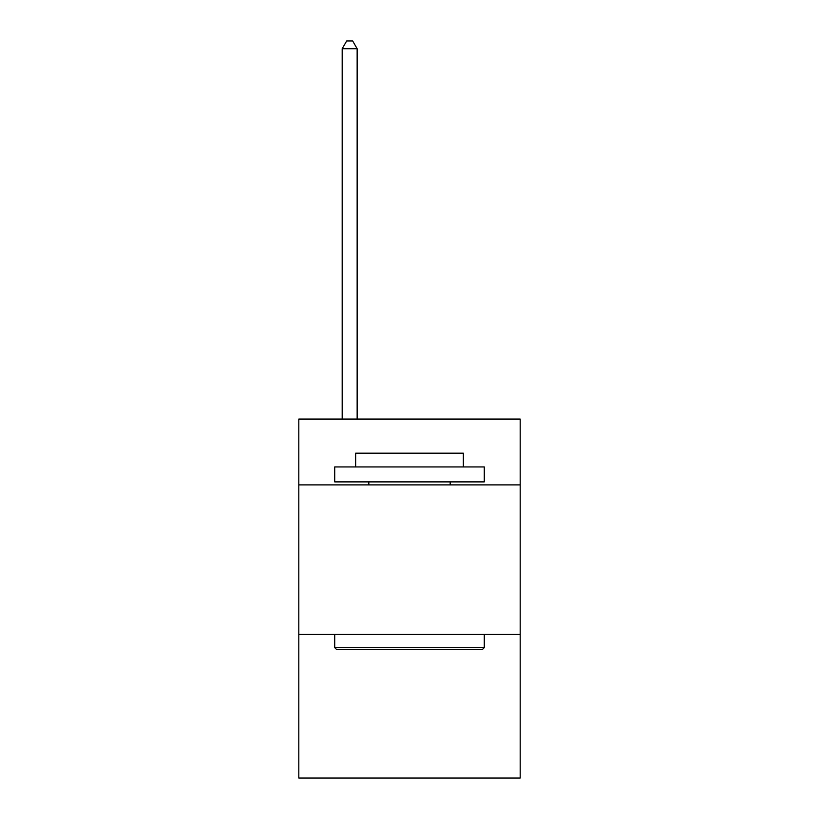 <?xml version="1.0" encoding="UTF-8"?>
<svg xmlns="http://www.w3.org/2000/svg" width="819" height="819" viewBox="0 0 819 819"><rect width="100%" height="100%" fill="white"/><g stroke="black" fill="none" stroke-linecap="round" stroke-linejoin="round"><path stroke-width="1.23" d="M520.188 484.889L520.188 419.072L298.812 419.072L298.812 484.889L520.188 484.889L520.188 778.05L298.812 778.05L298.812 484.889M520.188 634.459L298.812 634.459M336.507 649.416L334.715 647.624L484.285 647.624L482.493 649.416L336.507 649.416M484.285 466.932L484.285 481.889L334.715 481.889L334.715 466.932L484.285 466.932M355.651 466.932L355.651 453.173L463.349 453.173L463.349 466.932M484.285 634.459L484.285 647.624M334.715 634.459L334.715 647.624M450.184 481.889L450.184 484.889M368.816 481.889L368.816 484.889M357.145 419.072L357.145 48.73L342.188 48.73L342.188 419.072M342.188 48.73L346.683 40.95L352.661 40.95L357.145 48.73"/></g></svg>
